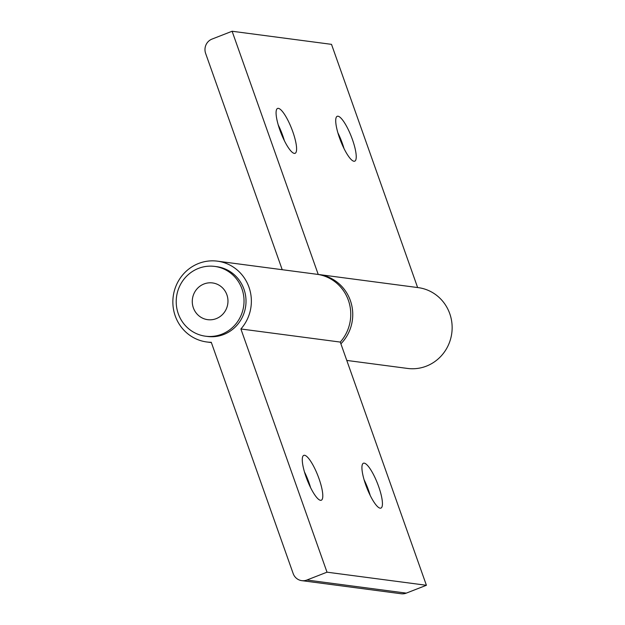 <?xml version="1.0" encoding="UTF-8"?>
<svg xmlns="http://www.w3.org/2000/svg" width="625" height="625" viewBox="0 0 625 625"><rect width="100%" height="100%" fill="white"/><g stroke="black" fill="none" stroke-linecap="round" stroke-linejoin="round"><path stroke-width="0.94" d="M205.523 336.203L207.508 336.461A35.195 33.883 -82.5 0 0 223.766 334.477A35.195 33.883 -82.5 0 0 245.82 297.453A35.195 33.883 -82.5 0 0 216.711 266.672L214.719 266.414A35.195 33.883 -82.5 0 0 198.469 268.398A35.195 33.883 -82.5 0 0 176.406 305.422A35.195 33.883 -82.5 0 0 205.523 336.203A35.195 33.883 -82.5 0 0 221.773 334.219A35.195 33.883 -82.5 0 0 243.836 297.188A35.195 33.883 -82.5 0 0 214.719 266.414M304.453 471.922A24.086 5.758 -111.3 0 1 308.945 482.57A24.086 5.758 -111.3 0 1 310.57 487.602M306.078 476.945A24.086 5.758 -111.3 0 1 303.789 455.359A24.086 5.758 -111.3 0 1 319 478.648A24.086 5.758 -111.3 0 1 321.289 500.234A24.086 5.758 -111.3 0 1 306.078 476.945M364.094 479.781A24.086 5.758 -111.3 0 1 368.586 490.43A24.086 5.758 -111.3 0 1 370.211 495.461M365.719 484.812A24.086 5.758 -111.3 0 1 363.43 463.227A24.086 5.758 -111.3 0 1 378.641 486.516A24.086 5.758 -111.3 0 1 380.93 508.094A24.086 5.758 -111.3 0 1 365.719 484.812M216.258 318.625A18.523 17.836 -82.5 0 0 227.867 299.141A18.523 17.836 -82.5 0 0 212.539 282.938A18.523 17.836 -82.5 0 0 203.984 283.984A18.523 17.836 -82.5 0 0 192.375 303.469A18.523 17.836 -82.5 0 0 207.703 319.672A18.523 17.836 -82.5 0 0 216.258 318.625M217.438 261.164L316.828 274.266A40.758 39.234 97.5 0 1 348.477 300.578A40.758 39.234 97.5 0 1 340.281 342.078L240.891 328.977L327.008 572.18L306.898 580.023A11.117 10.703 97.5 0 1 301.766 580.648A11.117 10.703 97.5 0 1 293.164 573.547L211.273 342.297A40.758 39.234 97.5 0 1 206.781 341.977A40.758 39.234 97.5 0 1 173.078 306.336A40.758 39.234 97.5 0 1 198.617 263.461A40.758 39.234 97.5 0 1 217.438 261.164A40.758 39.234 97.5 0 1 249.078 287.477A40.758 39.234 97.5 0 1 240.891 328.977M340.281 342.078L426.406 585.281L406.297 593.125A11.117 10.703 97.5 0 1 401.164 593.75L301.766 580.648M426.406 585.281L327.008 572.18M337.891 132.852A24.086 5.758 -111.3 0 1 342.383 143.508A24.086 5.758 -111.3 0 1 344.008 148.531M352.438 139.586A24.086 5.758 -111.3 0 1 354.727 161.172A24.086 5.758 -111.3 0 1 339.516 137.883A24.086 5.758 -111.3 0 1 337.227 116.297A24.086 5.758 -111.3 0 1 352.438 139.586M278.258 124.992A24.086 5.758 -111.3 0 1 282.742 135.641A24.086 5.758 -111.3 0 1 284.367 140.672M292.797 131.727A24.086 5.758 -111.3 0 1 295.086 153.312A24.086 5.758 -111.3 0 1 279.875 130.023A24.086 5.758 -111.3 0 1 277.594 108.438A24.086 5.758 -111.3 0 1 292.797 131.727M340.898 343.812A40.758 39.234 -82.5 0 0 350.781 301.805A40.758 39.234 -82.5 0 0 318.82 274.523A40.758 39.234 -82.5 0 0 318.234 274.453L232.109 31.25L212 39.094A11.117 10.703 -82.5 0 0 205.625 53.406L282.219 269.703M346.781 360.43L407.562 368.438A40.758 39.234 -82.5 0 0 426.383 366.141A40.758 39.234 -82.5 0 0 451.922 323.266A40.758 39.234 -82.5 0 0 418.219 287.625L318.82 274.523M417.625 287.547L331.508 44.352L232.109 31.25M195.117 311.477A18.523 17.836 97.5 0 1 195.07 291.508A18.523 17.836 97.5 0 1 212.539 282.938A18.523 17.836 97.5 0 1 225.133 291.133A18.523 17.836 97.5 0 1 225.172 311.102A18.523 17.836 97.5 0 1 207.703 319.672A18.523 17.836 97.5 0 1 195.117 311.477M406.297 593.125L306.898 580.023M211.375 342.578L206.781 341.977"/></g></svg>
